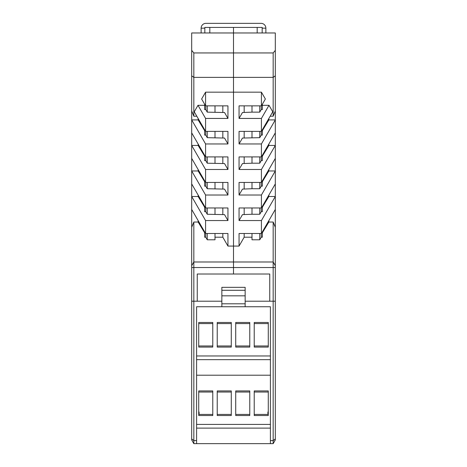 <?xml version="1.0" encoding="UTF-8"?>
<svg xmlns="http://www.w3.org/2000/svg" width="467" height="467" viewBox="0 0 467 467"><rect width="100%" height="100%" fill="white"/><g stroke="black" fill="none" stroke-linecap="round" stroke-linejoin="round"><path stroke-width="0.7" d="M191.692 227.266L193.828 222.029L193.828 261.987L191.692 265.688L191.692 32.97L233.5 32.97L233.5 27.419L233.5 261.987L193.828 261.987L193.828 301.209L221.848 301.209L221.848 287.333L221.848 290.293L245.152 290.293L245.152 287.333L221.848 287.333L245.152 287.333L245.152 301.209L275.308 301.209L275.308 438.927L273.172 440.579L273.172 301.209L269.757 301.209L269.757 274.012L269.757 301.209M245.152 295.833L221.848 295.833M193.828 222.029L198.136 222.029L204.639 232.759L204.639 237.201L205.749 237.201L205.749 233.5M207.249 207.973L207.249 214.26L205.749 211.674L204.639 211.674L204.639 207.231L198.136 196.502L198.136 195.089M205.749 211.674L205.749 207.973M207.249 182.445L207.249 188.732L205.749 186.14L204.639 186.14L204.639 181.704L198.136 170.975L198.136 169.562M205.749 186.14L205.749 182.445M207.249 156.912L207.249 163.205L205.749 160.613L204.639 160.613L204.639 156.176L198.136 145.441L198.136 144.029M205.749 160.613L205.749 156.912M205.749 135.086L204.639 135.086L204.639 130.643L198.136 119.914L191.692 119.914L205.579 143.964L227.949 143.964L224.534 138.045L207.249 137.677L205.749 135.086L205.749 131.385M207.249 105.857L207.249 112.144L205.749 109.558L204.639 109.558L204.639 104.234M205.749 109.558L205.749 105.857M222.823 137.981L222.823 131.385M222.823 112.448L222.823 105.857M198.136 118.501L198.136 119.914M198.136 222.029L198.136 220.617M197.243 301.209L197.243 274.012L197.243 301.209L191.692 301.209L191.692 267.538L233.5 267.538L233.5 274.012L197.243 274.012L269.757 274.012L233.5 274.012L233.5 261.987L233.5 267.538L273.172 267.538L273.172 301.209M198.72 411.649L199.094 412.017L199.094 414.422L212.783 414.422L198.72 414.422M193.828 261.987L191.692 265.688L191.692 267.538M204.639 105.303L197.996 105.303L194.254 111.776L205.579 131.385L227.949 131.385L227.949 143.964M196.817 116.213L193.828 116.213L193.828 77.37L233.5 77.37L233.5 92.168L205.579 92.168L205.579 105.857L227.949 105.857L227.949 118.437L224.534 112.518L207.249 112.144M207.249 131.385L207.249 137.677M207.249 233.5L207.249 239.787L205.749 237.201M205.579 92.168L201.627 99.01L205.579 105.857M198.136 145.441L191.692 145.441L205.579 169.492L227.949 169.492L227.949 156.912L205.579 156.912L191.692 132.867M227.949 169.492L224.534 163.573L207.249 163.205M198.136 170.975L191.692 170.975L205.579 195.019L227.949 195.019L227.949 182.445L205.579 182.445L191.692 158.395M227.949 195.019L224.534 189.1L207.249 188.732M198.136 196.502L191.692 196.502L205.579 220.552L227.949 220.552L227.949 207.973L205.579 207.973L191.692 183.922M227.949 220.552L224.534 214.633L207.249 214.26M215.001 237.201L222.823 237.201L227.949 246.08L227.949 233.5L205.579 233.5L191.692 209.45M227.949 246.08L233.5 246.08L233.5 261.987L273.172 261.987L273.172 222.029L268.864 222.029L268.864 220.617M207.249 239.787L215.001 239.787L215.001 233.5M222.823 207.973L222.823 214.563M222.823 233.5L222.823 237.201M191.692 50.36L193.828 52.946L233.5 52.946L233.5 77.37L273.172 77.37L273.172 116.213L270.183 116.213M193.828 52.946L193.828 77.37L191.692 75.835M193.828 116.213L191.692 110.983M205.579 143.964L205.579 156.912M205.579 169.492L205.579 182.445M205.579 195.019L205.579 207.973M205.579 220.552L205.579 233.5M222.823 189.036L222.823 182.445M222.823 163.508L222.823 156.912M205.579 131.385L205.579 118.437L227.949 118.437M197.996 105.303L205.579 118.437M215.001 131.385L215.001 137.677M215.001 105.857L215.001 112.144M215.001 163.205L215.001 156.912M215.001 188.732L215.001 182.445M215.001 214.26L215.001 207.973M209.823 32.97L209.823 27.419M261.251 233.5L261.251 237.201L262.361 237.201L262.361 232.759L268.864 222.029M244.177 105.857L244.177 112.448M244.177 131.385L244.177 137.981M244.177 156.912L244.177 163.508M244.177 182.445L244.177 189.036M244.177 207.973L244.177 214.563M244.177 233.5L244.177 237.201L251.999 237.201M261.251 105.857L261.251 109.558L262.361 109.558L262.361 104.234M261.251 131.385L261.251 135.086L262.361 135.086L262.361 130.643L268.864 119.914L275.308 119.914L275.308 265.688L273.172 261.987L233.5 261.987M261.251 156.912L261.251 160.613L262.361 160.613L262.361 156.176L268.864 145.441L268.864 144.029M261.251 182.445L261.251 186.14L262.361 186.14L262.361 181.704L268.864 170.975L268.864 169.562M261.251 207.973L261.251 211.674L262.361 211.674L262.361 207.231L268.864 196.502L268.864 195.089M268.864 118.501L268.864 119.914M268.28 411.649L267.906 412.017L267.906 414.422L254.217 414.422L268.28 414.422M275.308 267.538L275.308 265.688L273.172 261.987L273.172 267.538L275.308 267.538L275.308 301.209M275.308 50.36L273.172 52.946L233.5 52.946L233.5 32.97L275.308 32.97L275.308 119.914L261.421 143.964L239.051 143.964L242.466 138.045L259.751 137.677L261.251 135.086M239.051 143.964L239.051 131.385L261.421 131.385L261.421 118.437L239.051 118.437L239.051 105.857L261.421 105.857L261.421 92.168L233.5 92.168L233.5 246.08L239.051 246.08L244.177 237.201M259.751 233.5L259.751 239.787L261.251 237.201M259.751 207.973L259.751 214.26L261.251 211.674M259.751 182.445L259.751 188.732L261.251 186.14M259.751 156.912L259.751 163.205L261.251 160.613M259.751 131.385L259.751 137.677M259.751 105.857L259.751 112.144L261.251 109.558M251.999 233.5L251.999 239.787L259.751 239.787M251.999 207.973L251.999 214.26L259.751 214.26M251.999 182.445L251.999 188.732L259.751 188.732M251.999 156.912L251.999 163.205L259.751 163.205M251.999 131.385L251.999 137.677M251.999 105.857L251.999 112.144L242.466 112.518L239.051 118.437M261.421 143.964L261.421 156.912L239.051 156.912L239.051 169.492L242.466 163.573L251.999 163.205M268.864 145.441L275.308 145.441L261.421 169.492L261.421 182.445L239.051 182.445L239.051 195.019L242.466 189.1L251.999 188.732M268.864 170.975L275.308 170.975L261.421 195.019L261.421 207.973L239.051 207.973L239.051 220.552L242.466 214.633L251.999 214.26M268.864 196.502L275.308 196.502L261.421 220.552L261.421 233.5L239.051 233.5L239.051 246.08M261.421 131.385L272.746 111.776L269.004 105.303L261.421 118.437M261.421 92.168L265.373 99.01L261.421 105.857M262.361 105.303L269.004 105.303M261.421 156.912L275.308 132.867M261.421 169.492L239.051 169.492M261.421 182.445L275.308 158.395M261.421 195.019L239.051 195.019M261.421 207.973L275.308 183.922M261.421 220.552L239.051 220.552M261.421 233.5L275.308 209.45M275.308 227.266L273.172 222.029M275.308 110.983L273.172 116.213M275.308 75.835L273.172 77.37L273.172 52.946M259.751 112.144L251.999 112.144M257.177 27.419L257.177 32.97M204.826 32.97L204.826 27.419L262.174 27.419L262.174 32.97M265.875 32.97L265.875 28.16A4.81 4.81 0 0 0 261.065 23.35L205.935 23.35A4.81 4.81 0 0 0 201.125 28.16L204.826 28.16M265.875 28.16L262.174 28.16M201.125 28.16L201.125 32.97M275.308 439.949L273.172 443.65L275.308 439.949L275.308 438.927M193.828 301.209L193.828 443.65L196.595 443.65L196.595 306.755L245.152 306.755L245.152 301.209M191.692 301.209L191.692 439.949L193.828 443.65L270.405 443.65L270.405 306.755L245.152 306.755M235.718 345.977L249.781 345.977M254.217 345.977L268.28 345.977M198.72 345.977L212.783 345.977M217.219 345.977L231.282 345.977M270.405 440.579L273.172 440.579L273.172 443.65L270.405 443.65L273.172 443.65M196.595 375.205L270.405 375.205M231.282 322.481L231.282 347.086L217.219 347.086L217.219 322.481L231.282 322.481M249.781 322.481L249.781 347.086L235.718 347.086L235.718 322.481L249.781 322.481M268.28 322.481L268.28 347.086L254.217 347.086L254.217 322.481L268.28 322.481M198.72 347.086L198.72 322.481L212.783 322.481L212.783 347.086L198.72 347.086M221.848 301.209L221.848 306.755M254.217 415.531L254.217 390.926L268.28 390.926L268.28 415.531L254.217 415.531M217.219 415.531L217.219 390.926L231.282 390.926L231.282 415.531L217.219 415.531M212.783 390.926L212.783 415.531L198.72 415.531L198.72 390.926L212.783 390.926M249.781 390.926L249.781 415.531L235.718 415.531L235.718 390.926L249.781 390.926M217.219 414.422L231.282 414.422L217.219 414.422M235.718 414.422L249.781 414.422L235.718 414.422M270.405 359.666L196.595 359.666M217.219 323.59L231.282 323.59L217.219 323.59M235.718 323.59L249.781 323.59L235.718 323.59M254.217 323.59L268.28 323.59L254.217 323.59M198.72 323.59L212.783 323.59L198.72 323.59M196.595 355.965L270.405 355.965M221.848 303.795L245.152 303.795M270.405 428.111L196.595 428.111M254.217 392.035L268.28 392.035M217.219 392.035L231.282 392.035M198.72 392.035L212.783 392.035M235.718 392.035L249.781 392.035M196.595 424.41L270.405 424.41M191.692 438.927L193.828 440.579L196.595 440.579M191.692 439.949L193.828 443.65"/></g></svg>
